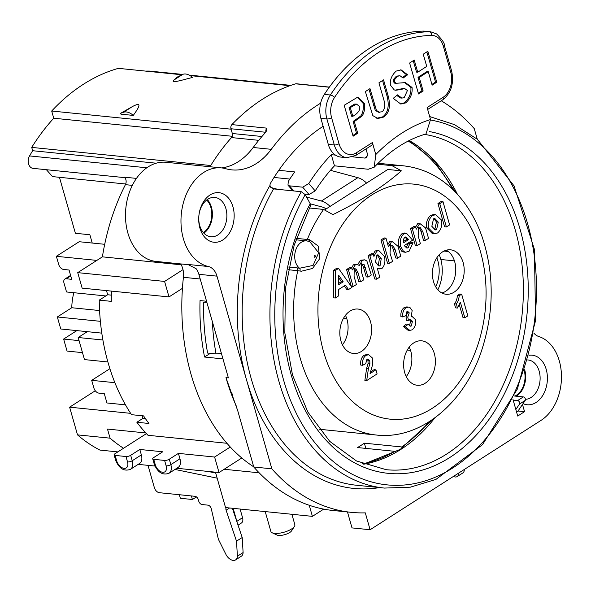 <?xml version="1.0" encoding="UTF-8"?>
<svg xmlns="http://www.w3.org/2000/svg" width="591" height="591" viewBox="0 0 591 591"><rect width="100%" height="100%" fill="white"/><g stroke="black" fill="none" stroke-linecap="round" stroke-linejoin="round"><path stroke-width="0.89" d="M133.3 115.415L120.933 114.159L120.512 113.354L123.541 112.268A13.741 8.459 57.4 0 1 133.3 115.415C135.923 111.44 144.958 99.923 132.51 106.528L123.541 112.268M173.88 80.066L176.997 77.214L182.841 74.326L173.88 80.066C169.299 84.35 187.458 78.47 192.6 77.473A13.741 8.459 -122.6 0 0 182.841 74.326M366.568 183.062A18.897 11.635 -122.6 0 0 357.865 177.677L330.435 170.319M132.51 106.528L120.512 113.354M326.136 208.933A12.027 7.402 -122.6 0 0 322.45 207.094L310.268 203.829M306.522 197.039L321.371 201.021A18.897 11.635 57.4 0 1 330.081 206.407M270.87 187.487L277.763 189.334M514.266 396L523.331 396.916A2.12 1.3 57.4 0 1 525.074 398.304A2.12 1.3 57.4 0 1 525.259 400.373L517.768 411.417L516.6 412.163M458.586 473.125A6.87 4.233 57.4 0 1 457.161 476.575L462.864 472.926A6.87 4.233 -122.6 0 0 464.29 469.476M513.173 400.114L517.627 400.565A2.12 1.3 57.4 0 1 519.378 401.954A2.12 1.3 57.4 0 1 519.555 404.022L515.84 409.497M457.161 476.575A6.87 4.233 57.4 0 1 455.225 476.989A6.87 4.233 57.4 0 1 453.452 476.412M522.496 404.451L524.549 411.676L517.709 416.057L512.848 398.977M524.549 411.676L518.034 411.018M238.055 525.163L241.431 522.998A6.87 4.233 -122.6 0 0 242.554 517.694L240.094 509.05M233.15 508.349L236.851 521.343A6.87 4.233 57.4 0 1 237.043 522.171M114.898 382.687L91.701 380.345L93.91 388.095A5.156 3.169 57.4 0 0 98.86 393.111L104.289 393.658L106.934 402.966L125.484 404.842M215.7 473.036L207.825 471.411M148.009 465.353L154.369 487.678A5.156 3.169 -122.6 0 0 159.311 492.695L195.023 496.307A3.435 2.113 57.4 0 1 198.317 499.654L198.761 501.205A3.435 2.113 -122.6 0 0 202.056 504.544L207.914 505.142A3.435 2.113 57.4 0 1 211.268 508.696L218.404 539.332L226.272 555.075A8.592 5.289 -122.6 0 0 235.617 559.884L241.32 556.234A8.592 5.289 -122.6 0 0 243.108 552.555L242.207 537.514L232.374 508.267M235.617 559.884A8.592 5.289 -122.6 0 0 237.405 556.205L243.108 552.555M237.405 556.205L236.503 541.157L242.207 537.514M236.503 541.157L226.094 510.196A3.435 2.113 57.4 0 1 226.25 507.647M217.163 478.171L174.973 469.439M436.823 257.802A27.94 19.791 -84.2 0 1 435.715 286.82M437.85 289.789A32.232 22.835 95.8 0 0 439.194 254.728M323.107 508.999L323.233 509.435L312.403 516.364L309.241 505.268M215.456 472.179L225.54 507.573L312.403 516.364M219.97 353.484L221.477 353.64M365.844 448.399L364.359 443.176L401.754 446.959A168.775 119.552 95.8 0 0 429.022 421.841M452.551 189.312A168.775 119.552 95.8 0 0 408.182 141.086M401.754 446.959L402.094 448.163M180.661 263.911A17.176 12.167 -84.2 0 1 183.003 269.636A17.176 12.167 -84.2 0 1 183.417 277.305A190.679 135.066 95.8 0 0 182.434 288.327L169.004 296.926L82.142 288.135L77.724 272.636L164.586 281.427L169.004 296.926M183.003 269.636L164.586 281.427M395.231 452.447L394.914 451.339L357.518 447.557A168.775 119.552 95.8 0 0 364.359 443.176M169.019 473.251A11.163 6.87 -122.6 0 0 170.836 464.637A3.435 1.189 164.1 0 1 166.145 465.856A7.727 4.758 57.4 0 1 162.702 472.283A7.727 4.758 57.4 0 1 155.285 464.755A3.435 1.189 164.1 0 1 154.266 464.238C157.79 472.527 162.702 475.533 169.019 473.251L178.135 467.415A11.163 6.87 -122.6 0 0 179.959 458.801L178.416 453.378L214.607 457.035L230.283 447.01A190.679 135.066 95.8 0 0 241.785 457.981L219.025 472.541L176.805 468.271M214.607 457.035L219.025 472.541M203.88 233.15A19.754 13.992 95.8 0 0 211.452 207.242A19.754 13.992 95.8 0 0 207.278 199.573M203.385 232.603A18.934 13.408 95.8 0 0 210.906 207.589A18.934 13.408 95.8 0 0 206.68 200.009M308.288 241.158A2.578 1.47 97.4 0 0 309.595 239.717L296.372 238.358M309.677 241.556L318.675 252.815L313.09 265.425L299.563 268.24A2.578 1.5 -79 0 1 299.999 271.033L301.38 271.225L312.55 268.447L319.871 258.444L318.172 246.041L309.595 239.717M309.75 241.571L306.574 240.877A14.605 10.343 95.8 0 0 295.352 251.352A14.605 10.343 95.8 0 0 299.563 268.24L296.992 267.871A2.578 1.825 -84.2 0 1 297.738 270.678L299.999 271.033L297.724 270.759A135.28 95.823 95.8 0 0 376.327 435.028C421.036 440.118 464.681 402.722 481.731 350.168C494.083 311.93 494.335 274.52 482.478 237.922C476.427 220.31 467.688 205.358 456.259 193.058C441.292 177.219 423.732 168.147 403.564 165.842A135.28 95.823 95.8 0 0 392.003 165.657L401.348 170.836C384.261 186.01 361.456 200.6 332.925 214.614L323.58 209.428L309.337 207.988M514.931 396.066A18.934 13.408 95.8 0 0 524.32 370.756M516.298 396.206A19.754 13.992 95.8 0 0 524.675 369.685M362.579 463.736A168.775 119.552 95.8 0 0 394.914 451.339M130.412 469.343L139.535 463.507A11.163 6.87 -122.6 0 0 141.36 454.893L139.808 449.47L130.685 455.306A3.435 1.189 164.1 0 1 125.994 456.518L127.538 461.948A7.727 4.758 57.4 0 1 124.103 468.375A7.727 4.758 57.4 0 1 116.686 460.847A3.435 1.189 164.1 0 1 115.659 460.33C119.183 468.619 124.095 471.625 130.412 469.343A11.163 6.87 -122.6 0 0 132.236 460.736A3.435 1.189 164.1 0 1 127.538 461.948M116.686 460.847L115.134 455.425A3.435 1.189 164.1 0 1 114.115 454.907A3.435 1.189 164.1 0 1 115.009 453.718L146.413 433.624M178.416 453.378L169.292 459.214A3.435 1.189 164.1 0 1 164.601 460.426L166.145 465.856M155.285 464.755L153.741 459.333A3.435 1.189 164.1 0 1 152.722 458.808A3.435 1.189 164.1 0 1 153.608 457.626L162.732 451.79L139.808 449.47M272.163 532.772L276.957 535.025A8.163 2.822 -15.9 0 0 284.744 534.663A8.163 2.822 -15.9 0 0 291.548 530.873L294.436 526.426A12.455 4.3 164.1 0 1 286.716 531.339A12.455 4.3 164.1 0 1 272.163 532.772A12.455 4.3 164.1 0 1 270.885 531.486L265.219 511.592M291.888 514.288L294.843 524.66A12.455 4.3 164.1 0 1 294.436 526.426M206.902 302.466L203.644 302.141L206.761 301.971M212.332 321.534A186.387 132.022 -84.2 0 0 216.062 353.92L207.611 353.071A186.387 132.022 -84.2 0 1 203.644 302.141M216.062 353.92L221.389 353.329M154.916 466.055L138.198 464.363M153.741 459.333L164.601 460.426M111.411 291.097A184.665 130.81 95.8 0 0 111.322 301.358L99.251 300.139A184.665 130.81 95.8 0 0 131.512 414.683L143.576 415.901A184.665 130.81 95.8 0 0 148.932 423.474L136.868 422.255A184.665 130.81 95.8 0 0 148.001 435.294L226.937 443.28M115.134 455.425L125.994 456.518M136.462 178.393L124.14 177.152A5.156 3.649 -84.2 0 1 125.41 184.665A184.665 130.81 95.8 0 0 102.406 256.841L181.201 264.812M156.142 163.205L32.66 150.712A200.268 141.855 95.8 0 0 29.55 155.921A7.823 5.541 95.8 0 0 28.567 163.825A7.823 5.541 95.8 0 0 32.993 168.354L124.753 177.64M210.728 165.51L31.715 147.395L32.66 150.712M232.226 136.285L53.737 118.222A203.563 144.189 95.8 0 0 31.715 147.395M196.448 496.92L192.407 499.498L191.395 495.938M179.332 494.719L180.344 498.279L192.407 499.498M401.348 170.836L387.814 169.469L324.954 209.687M377.184 164.158L392.003 165.657M377.996 265.751L380.043 265.802L378.942 266.076L375.477 262.012L376.91 255.061L377.981 254.795L381.247 258.592L380.043 265.802M378.233 265.625L379.437 258.407L381.247 258.592M379.437 258.407L377.117 254.943M373.859 256.339L376.881 251.094L378.905 250.614L384.46 256.494C385.561 261.754 384.645 265.832 381.72 268.72L377.361 268.61L379.784 277.127L376.563 279.188L369.936 255.933L373.157 253.871L374 256.405M373.29 254.329L375.071 250.909L376.881 251.094M375.071 250.909L378.905 250.614M379.378 268.927L377.39 268.72M369.936 255.933L368.127 255.748L374.753 279.004L376.563 279.188M368.127 255.748L371.347 253.687L373.157 253.871M434.341 229.663L436.601 229.618L435.272 229.943L431.836 226.294L433.528 218.833L434.85 218.515L438.271 222.142L436.601 229.618M434.791 229.441L436.461 221.957L438.271 222.142M436.461 221.957L433.979 218.611M441.492 220.059C442.386 225.511 441.078 229.825 437.569 232.987L434.208 233.8L428.549 228.119C427.677 222.8 429.014 218.581 432.553 215.479L435.633 214.732L441.492 220.059M434.208 233.8L432.398 233.615L426.739 227.934L428.549 228.119M426.739 227.934C425.867 222.615 427.204 218.397 430.743 215.294L432.553 215.479M430.743 215.294L433.824 214.548L435.633 214.732M403.247 241.653L406.837 239.355L408.647 239.54L403.498 242.835L403.38 239.414L404.931 237.131L405.98 236.895L408.647 239.54M406.837 239.355L405.116 237.035M409.105 251.197L405.633 252.254L403.505 251.397L400.639 246.403C399.582 241.032 400.646 236.851 403.823 233.859L406.409 233.172L412.636 240.175L404.207 245.568L406.918 248.117L408.145 247.828L409.644 244.076L413.057 242.694L409.105 251.197M405.633 252.254L403.823 252.076L401.695 251.219L403.505 251.397M401.695 251.219L398.829 246.225L400.639 246.403M398.829 246.225C397.773 240.855 398.836 236.666 402.013 233.674L403.823 233.859M402.013 233.674L404.599 232.987L406.409 233.172M405.98 247.828L408.145 247.828M406.335 247.644L407.834 243.898L409.644 244.076M407.834 243.898L411.247 242.509L413.057 242.694M366.679 380.589L368.415 368.666L369.877 363.628L369.781 360.739L367.964 358.944L366.952 359.217L365.711 363.731L362.593 365.268C362.12 360.835 363.236 357.548 365.94 355.398L368.621 354.718L372.596 358.153L372.625 364.603L370.032 373.608L375.928 369.833L377.095 373.926L366.679 380.589L364.869 380.405L366.605 368.481L368.067 363.443L369.877 363.628M368.067 363.443L367.971 360.554L369.781 360.739M367.971 360.554L367.07 359.136M365.94 355.398L364.13 355.221C361.426 357.363 360.311 360.65 360.783 365.09L362.593 365.268M364.13 355.221L366.812 354.534L368.621 354.718M370.505 371.961L374.118 369.656L375.928 369.833M457.39 308.051L455.58 307.867L454.42 303.774L456.23 303.959C457.922 302.09 458.904 299.349 459.185 295.744L461.645 294.17L467.828 315.875L464.822 317.803L460.352 302.119L457.39 308.051L456.503 304.158M454.42 303.774C456.112 301.905 457.102 299.164 457.375 295.559L459.185 295.744M457.375 295.559L459.835 293.986L461.645 294.17M459.34 304.727L463.012 317.618L464.822 317.803M442.984 201.634L449.611 224.89L446.382 226.951L439.763 203.696L442.984 201.634L441.174 201.45L437.953 203.511L439.763 203.696M437.953 203.511L444.572 226.767L446.382 226.951M411.225 326.003L412.488 321.364L410.494 319.362L408.47 320.691L407.783 317.049L409.26 312.898L407.738 311.413L406.985 311.612L405.936 315.624L402.744 316.916C402.338 312.898 403.38 309.876 405.877 307.852L408.536 307.084L409.999 307.579L412.149 310.57L411.225 316.665L412.193 316.562L415.599 319.775C416.16 323.971 415.045 327.318 412.237 329.815L409.799 330.391L405.256 326.683L408.122 324.267L410.331 326.202L411.225 326.003L409.415 325.818L410.679 321.179L412.488 321.364M410.679 321.179L409.637 319.583M407.783 317.049L405.973 316.865L406.66 320.507L408.47 320.691M405.973 316.865L407.45 312.72L409.26 312.898M407.45 312.72L406.859 311.693M405.877 307.852L404.067 307.667C401.57 309.691 400.528 312.713 400.934 316.732L402.744 316.916M404.067 307.667L406.726 306.906L408.536 307.084M409.799 330.391L407.989 330.206L403.446 326.498L405.256 326.683M403.446 326.498L406.312 324.082L408.122 324.267M422.861 231.835L420.312 227.638L419.248 227.971L418.487 227.225L418.177 235.972L420.356 243.603L417.128 245.664L412.333 228.813L415.554 226.752L416.256 229.212L419.507 223.819L420.275 223.819L425.557 227.919L428.534 238.372L425.313 240.434L422.861 231.835L421.051 231.65L419.374 227.875M417.83 227.831L419.248 227.971M412.333 228.813L410.523 228.628L415.318 245.479L417.128 245.664M410.523 228.628L413.744 226.567L415.554 226.752M415.636 227.047L417.697 223.642L419.507 223.819M417.697 223.642L420.275 223.819M421.051 231.65L423.503 240.249L425.313 240.434M391.567 241.697L392.38 241.682L397.957 246.277L400.772 256.132L397.544 258.193L395.01 249.291L392.646 245.368L391.478 245.738L390.592 244.534L390.016 253.28L392.587 261.37L389.366 263.431L382.739 240.175L385.96 238.114L388.405 246.676L391.567 241.697L389.757 241.512L392.38 241.682M395.01 249.291L393.2 249.114L395.734 258.008L397.544 258.193M390.119 245.597L391.478 245.738M393.2 249.114L391.685 245.597M382.739 240.175L380.929 239.99L387.556 263.246L389.366 263.431M380.929 239.99L384.15 237.929L385.96 238.114M387.822 244.644L389.757 241.512M352.243 269.961L355.198 264.967L357.282 264.48L359.306 265.47L362.32 260.409L364.706 259.826L366.878 260.993L371.266 275.007L368.045 277.068L364.041 264.421L362.357 264.369L361.389 263.335L361.47 272L363.827 279.765L360.606 281.826L357.976 272.591L355.848 268.757L354.955 269.104L354.245 268.491L354.061 276.337L356.395 284.522L353.167 286.583L348.372 269.732L351.593 267.671L352.243 269.961M351.652 267.886L353.388 264.783L355.198 264.967M353.388 264.783L357.282 264.48M357.703 264.546L360.51 260.225L362.32 260.409M360.51 260.225L364.706 259.826M365.297 267.435L363.495 267.25L366.235 276.884L368.045 277.068M362.527 264.266L364.041 264.421M363.495 267.25L362.231 264.236M361.02 264.236L362.357 264.369M357.976 272.591L356.166 272.414L358.796 281.641L360.606 281.826M353.603 268.971L354.955 269.104M356.166 272.414L354.866 269.097M348.372 269.732L346.562 269.548L351.357 286.399L353.167 286.583M346.562 269.548L349.783 267.487L351.593 267.671M338.636 275.162L343.194 281.811L338.687 284.692L338.636 275.162M338.68 283.355L341.384 281.626L338.65 277.637M341.384 281.626L343.194 281.811M345.469 285.135L338.717 289.457L338.754 295.803L335.319 298.004L335.422 270.442L338.554 268.44L351.933 287.381L348.513 289.568L345.469 285.135M335.422 270.442L333.612 270.257L333.509 297.82L335.319 298.004M333.612 270.257L336.752 268.255L338.554 268.44M344.302 285.881L346.703 289.383L348.513 289.568M370.535 321.792A22.332 15.817 -84.2 0 1 353.462 353.492A22.332 15.817 -84.2 0 1 340.889 340.756A22.332 15.817 -84.2 0 1 357.961 309.056A22.332 15.817 -84.2 0 1 370.535 321.792M463.137 262.544A22.332 15.817 -84.2 0 1 446.065 294.252A22.332 15.817 -84.2 0 1 432.575 270.442A22.332 15.817 -84.2 0 1 450.564 249.816A22.332 15.817 -84.2 0 1 463.137 262.544M434.326 353.566A22.332 15.817 -84.2 0 1 417.253 385.266A22.332 15.817 -84.2 0 1 404.68 372.537A22.332 15.817 -84.2 0 1 421.752 340.83A22.332 15.817 -84.2 0 1 434.326 353.566M104.703 244.297L79.179 241.719L56.374 256.309L58.694 264.45A5.156 3.169 57.4 0 0 63.636 269.466L69.066 270.013L71.718 279.321L66.288 278.767L70.743 275.916M96.835 260.402L56.374 256.309M99.251 300.139L107.673 294.754L106.491 290.602M107.673 294.754L111.322 295.123M136.868 422.255L142.896 418.398L142.143 415.754M142.896 418.398L145.445 418.657M407.288 350.035L410.553 350.36M409.231 347.094A22.332 15.817 -84.2 0 1 406.246 376.622M123.549 448.259A184.665 130.81 -84.2 0 1 110.081 438.167L107.488 429.073L145.785 432.944M105.811 295.943L66.532 291.969L63.991 283.052A5.156 3.169 57.4 0 1 64.833 279.078A5.156 3.169 57.4 0 1 66.288 278.767M288.179 269.71L297.738 270.678A135.28 95.823 95.8 0 0 297.724 270.759M102.908 340.01L78.175 337.505L87.298 331.669L101.807 333.132M107.887 361.965L84.469 359.594L78.175 337.505M100.381 321.319L57.334 316.968L60.762 328.98L87.298 331.669M79.068 340.623L63.629 339.057L67.056 351.076L82.489 352.635M73.831 292.708A48.1 34.071 95.8 0 0 71.762 307.734L57.334 316.968M59.447 177.307L75.389 233.282L89.869 234.753L92.226 243.041M444.018 251.064L448.273 251.493M63.629 339.057L76.837 330.605M440.842 259.493L454.442 260.875M125.698 184.008L52.503 176.606L46.408 169.706M181.666 74.747L118.399 68.349A211.297 149.671 95.8 0 0 51.69 111.027L53.737 118.222M182.575 74.422L149.516 71.083A204.368 144.758 95.8 0 0 145.571 71.097M446.257 250.2A22.332 15.817 -84.2 0 1 454.693 261.695A22.332 15.817 -84.2 0 1 441.928 293.01M343.497 318.254L346.762 318.586M345.447 315.321A22.332 15.817 -84.2 0 1 342.455 344.849M102.406 256.841L77.724 272.636M109.904 368.703L91.701 380.345M117.845 451.901L99.945 450.091A184.665 130.81 -84.2 0 1 77.51 434.873L69.62 407.169L95.277 390.762M77.51 434.873L110.081 438.167M130.641 413.345L69.62 407.169M99.584 310.548L71.762 307.734M231.096 129.185L51.69 111.027M290.824 85.377L189.135 75.087M289.9 85.702L190.066 75.604M329.379 87.099L296.32 83.752A3.435 2.43 95.8 0 0 295.626 83.826A214.732 152.101 95.8 0 0 231.886 124.605A3.435 2.43 95.8 0 0 230.978 128.757L232.329 133.5A3.435 2.43 -84.2 0 1 231.495 137.57A204.42 144.802 95.8 0 0 209.975 166.736M533.762 332.984A17.176 12.167 95.8 0 0 538.711 336.486A44.665 31.641 -84.2 0 1 561.45 375.049A44.665 31.641 -84.2 0 1 541.164 420.297L370.106 529.735L365.304 512.87A214.732 152.101 -84.2 0 1 351.438 512.36A214.732 152.101 -84.2 0 1 271.86 468.826L216.978 276.145A17.176 12.167 95.8 0 0 208.357 266.519A49.814 35.29 -84.2 0 1 181.585 211.733A49.814 35.29 -84.2 0 1 221.455 167.896L165.96 162.281A49.814 35.29 95.8 0 0 125.831 208.291A49.814 35.29 95.8 0 0 155.928 261.407L189.393 264.798M182.434 288.327A190.679 135.066 95.8 0 0 230.283 447.01M241.785 457.981A190.679 135.066 95.8 0 0 253.716 466.824M370.106 529.735L352.007 527.903L347.471 511.961M351.438 512.36L333.346 510.528A214.732 152.101 -84.2 0 1 253.768 466.993L237.73 410.693L225.969 377.634A190.679 135.066 95.8 0 0 236.4 406.276M225.969 377.634L228.377 377.878L198.879 274.313L216.978 276.145M188.765 264.635A49.814 35.29 95.8 0 1 187.849 264.443L196.175 268.742A17.176 12.167 -84.2 0 1 198.879 274.313M525.436 399.317A19.754 13.992 95.8 0 0 540.063 380.072A19.754 13.992 95.8 0 0 528.051 359.963A19.754 13.992 95.8 0 0 527.667 359.934M222.97 358.892L204.552 357.03A190.679 135.066 -84.2 0 1 200.031 300.583L206.547 301.24M204.552 357.03L210.315 353.344M221.736 167.925A68.711 48.669 95.8 0 0 253.192 147.491A214.732 152.101 -84.2 0 1 265.78 132.148L266.918 130.057L266.873 128.144A3.435 2.43 95.8 0 0 265.891 132.022M221.455 167.896A49.814 35.29 -84.2 0 1 225.799 168.731A68.711 48.669 95.8 0 0 231.805 169.876A68.711 48.669 95.8 0 0 271.284 149.324A214.732 152.101 -84.2 0 1 320.64 103.181M424.567 134.408A168.775 119.552 -84.2 0 1 521.831 316.894A168.775 119.552 -84.2 0 1 386.226 469.697L356.462 460.958L329.712 441.351L307.852 412.053L292.508 375.049L284.832 332.91L285.401 288.593L294.178 245.199L310.534 205.749L310.238 203.777L305.207 194.653L301.307 191.713L273.559 188.906L270.804 187.421L269.969 185.441A3.435 2.43 95.8 0 1 270.582 183.092A191.536 135.671 -84.2 0 1 323.137 126.289M528.93 355.294A24.911 17.641 -84.2 0 1 547.155 382.473A24.911 17.641 -84.2 0 1 523.05 403.623M441.248 100.788A214.732 152.101 -84.2 0 1 474.255 128.624L477.269 139.21M232.972 206.88A24.911 17.641 -84.2 0 1 213.713 242.221A24.911 17.641 -84.2 0 1 202.624 203.282A24.911 17.641 -84.2 0 1 232.972 206.88M225.932 208.704A19.754 13.992 95.8 0 0 214.806 197.438A19.754 13.992 95.8 0 0 198.894 215.685A19.754 13.992 95.8 0 0 210.832 236.747A19.754 13.992 95.8 0 0 225.932 208.704M253.768 466.993L271.86 468.826M431.563 35.401A18.897 13.386 -84.2 0 1 443.353 46.224L450.763 72.242A18.897 13.386 -84.2 0 1 443.08 97.323L427.116 107.54L430.529 119.537A192.4 136.285 95.8 0 0 375.795 154.554L372.374 142.557A3.435 2.113 57.4 0 1 371.813 145.209L355.848 155.426A3.435 2.113 -122.6 0 0 356.41 152.774A18.897 13.386 -84.2 0 1 339.005 143.746L331.595 117.72A18.897 13.386 -84.2 0 1 334.528 97.478A176.938 125.329 -84.2 0 1 431.563 35.401A3.435 2.416 -91.1 0 0 429.288 31.729A180.373 127.767 95.8 0 0 330.369 95.011A3.435 1.433 33.3 0 1 334.528 97.478M328.278 144.344L320.869 118.326A22.332 15.817 95.8 0 1 324.341 94.397L330.369 95.011A22.332 15.817 95.8 0 0 326.897 118.931L334.314 144.958L328.278 144.344A22.332 15.817 95.8 0 0 340.859 157.08L346.887 157.694A22.332 15.817 95.8 0 1 334.314 144.958A3.435 1.189 -15.9 0 0 339.005 143.746M324.341 94.397A180.373 127.767 -84.2 0 1 423.259 31.116L429.288 31.729A22.332 15.817 95.8 0 1 430.64 31.781L436.623 33.923C442.275 39.819 444.809 43.527 444.24 45.034L451.657 71.06A3.435 1.189 -15.9 0 1 450.763 72.242M428.246 71.637L419.241 77.451L423.141 90.999L418.539 93.969L409.622 63.015L414.225 60.046L417.726 72.213L426.739 66.399L423.23 54.224L427.832 51.254L436.749 82.208L432.147 85.178L428.246 71.637L427.042 71.511L418.029 77.332L421.937 90.874L418.325 93.208M426.842 51.89L435.545 82.083L431.932 84.417M413.235 60.681L416.522 72.095L417.726 72.213M436.749 82.208L435.545 82.083M419.241 77.451L418.029 77.332M423.141 90.999L421.937 90.874M357.466 97.397L363.17 103.425C363.701 108.796 362.904 112.984 360.761 116.006L353.13 121.465L356.491 133.138L352.879 135.472M349.082 107.422L351.623 116.228L352.827 116.346L355.346 114.72C358.877 111.943 360.318 109.269 359.66 106.698L356.632 104.112L350.293 107.547L349.082 107.422L354.666 104.075L356.632 104.112M350.293 107.547L352.827 116.346M361.965 116.124L354.334 121.583L357.703 133.263L353.1 136.233L344.184 105.279L357.163 97.456L358.043 97.397L364.374 103.543C364.994 108.988 364.196 113.184 361.965 116.124L360.761 116.006M354.334 121.583L353.13 121.465M357.703 133.263L356.491 133.138M382.547 80.502L387.009 96.001C389.506 105.863 388.036 112.837 382.591 116.9L376.748 118.237M375.263 110.325L378.38 112.216L382.126 111.78C384.896 109.276 385.48 105.338 383.869 99.96L378.934 82.836L383.529 79.866L388.213 96.119C390.769 105.959 389.299 112.925 383.803 117.018L377.915 118.488L372.84 115.644L365.378 91.59L369.973 88.62L376.474 110.451L375.263 110.325L368.991 89.256M376.474 110.451L379.585 112.342M404.525 82.548L410.848 87.342C411.41 93.127 409.29 98.269 404.488 102.782L400.188 103.957M407.62 74.798L403.106 78.049L399.952 75.707L396.421 76.15L393.599 79.29L393.429 81.691L394.648 83.146L396.036 83.301L405.396 82.607L412.053 87.468C412.688 93.304 410.568 98.453 405.699 102.908L400.794 104.038L393.222 98.342L397.529 94.863L401.88 98.113L404.207 97.596L407.458 90.438L404.399 88.606L400.329 89.64L395.623 90.253L394.256 89.928L390.37 85.074C389.846 79.815 391.789 75.153 396.192 71.075L401.134 69.901L407.62 74.798L406.416 74.673L402.707 77.347M400.528 69.864L406.416 74.673M403.188 88.487L405.034 88.591L403.188 88.487L395.047 90.164M396.746 95.498L400.668 97.995L401.88 98.113M399.952 75.707L397.632 76.269L394.81 79.408L394.633 81.817L395.859 83.265L394.648 83.146M289.826 179.058L274.032 177.463M304.86 194.107L309.063 194.535L315.173 190.886L308.79 183.528L302.688 187.177L309.063 194.535M375.795 154.554L374.221 167.179L368.259 169.248L334.476 165.827A175.217 124.117 95.8 0 0 315.173 190.886M293.867 190.959L289.42 185.84L287.972 185.146L288.282 181.452A187.244 132.635 95.8 0 1 294.724 171.922L278.789 170.311M289.42 185.84L302.688 187.177M308.79 183.528A187.244 132.635 -84.2 0 1 331.307 154.679L335.466 155.101M352.967 156.874L365.083 158.1L366.863 157.501L367.343 153.704L365.992 148.932M334.476 165.827L331.307 154.679M430.64 31.781L424.611 31.175A22.332 15.817 95.8 0 0 423.259 31.116M425.985 133.98L430.529 119.537M357.865 177.677L321.371 201.021M525.259 400.373L519.555 404.022M523.331 396.916L517.627 400.565M242.554 517.694L236.851 521.343M226.094 510.196L229.552 507.979M305.99 240.818A2.578 1.825 95.8 0 0 307.305 239.466A135.28 95.823 95.8 0 1 323.58 209.428M296.992 267.871L288.696 267.029M480.417 251.493A118.104 83.656 -84.2 0 1 405.271 418.753A118.104 83.656 -84.2 0 1 321.497 275.746A118.104 83.656 -84.2 0 1 398.755 184.547A118.104 83.656 -84.2 0 1 480.417 251.493M315.328 256.014A0.857 0.606 -84.2 0 1 314.663 257.233A0.857 0.606 -84.2 0 1 314.279 255.888A0.857 0.606 -84.2 0 1 315.328 256.014M141.36 454.893L132.236 460.736L130.685 455.306M179.959 458.801L170.836 464.637L169.292 459.214M125.41 184.665L132.34 185.367M146.797 167.785L29.55 155.921M366.605 368.481L368.415 368.666M363.746 464.208A168.775 119.552 95.8 0 0 434.843 417.881M457.456 194.358A168.775 119.552 95.8 0 0 409.245 140.547M200.216 279.004L183.417 277.305M187.849 264.443L208.357 266.519M231.495 137.57L258.755 140.333M261.953 136.499L232.329 133.5M269.969 185.441A190.679 135.066 95.8 0 0 246.477 379.71A190.679 135.066 95.8 0 0 379.607 487.582M301.307 191.713A187.244 132.635 95.8 0 0 278.664 380.405A187.244 132.635 95.8 0 0 384.372 488.07L356.624 485.263A187.244 132.635 -84.2 0 1 250.916 377.597A187.244 132.635 -84.2 0 1 273.559 188.906M310.238 203.777A172.21 121.982 95.8 0 0 344.93 456.873A172.21 121.982 95.8 0 0 520.508 350.552A172.21 121.982 95.8 0 0 429.45 131.586M430.669 120.039A183.808 130.197 -84.2 0 1 528.081 354.445A183.808 130.197 -84.2 0 1 339.692 466.484A183.808 130.197 -84.2 0 1 305.207 194.653M295.626 83.826L329.29 87.232M266.873 128.144L231.886 124.605M253.192 147.491L271.284 149.324M230.978 128.757L265.669 132.266M320.869 118.326L326.897 118.931A3.435 1.189 -15.9 0 0 331.595 117.72M443.353 46.224A3.435 1.189 -15.9 0 0 444.24 45.034M443.08 97.323A3.435 2.113 57.4 0 1 442.519 99.975C451.132 93.26 454.176 83.619 451.657 71.06M372.374 142.557L356.41 152.774M352.509 106.114L351.305 105.988M364.374 103.543L363.17 103.425M357.341 119.648L356.129 119.522M355.871 104.193L354.666 104.075M388.213 96.119L387.009 96.001M383.803 117.018L382.591 116.9M374.812 105.397L373.601 105.272M397.632 76.269L396.421 76.15M394.81 79.408L393.599 79.29M394.633 81.817L393.429 81.691M412.053 87.468L410.848 87.342M405.699 102.908L404.488 102.782M400.329 89.64L399.124 89.514M367.587 155.559A187.244 132.635 95.8 0 0 365.083 158.1M306.574 240.877L295.884 239.798M115.659 460.33L114.115 454.907M154.266 464.238L152.722 458.808M259.146 472.807L224.144 469.269M412.193 316.562L411.336 316.481M70.595 275.391L64.833 279.078M403.564 165.842L378.085 163.264M376.327 435.028L319.14 429.236M231.916 393.318L232.485 394.847M363.635 464.164L400.262 449.374L432.863 419.292M455.809 192.577L435.028 161.941L409.09 140.628M384.372 488.07L410.302 487.183L435.944 479.404L482.529 444.631L517.413 388.967L535.579 320.551L534.412 249.38L514.059 185.884L477.402 139.313L454.516 124.649L429.687 116.56M355.848 155.426L346.887 157.694M442.519 99.975L427.662 109.475M287.987 185.168L292.929 190.871M374.236 167.194C390.444 150.254 407.694 139.188 425.985 133.994"/></g></svg>

